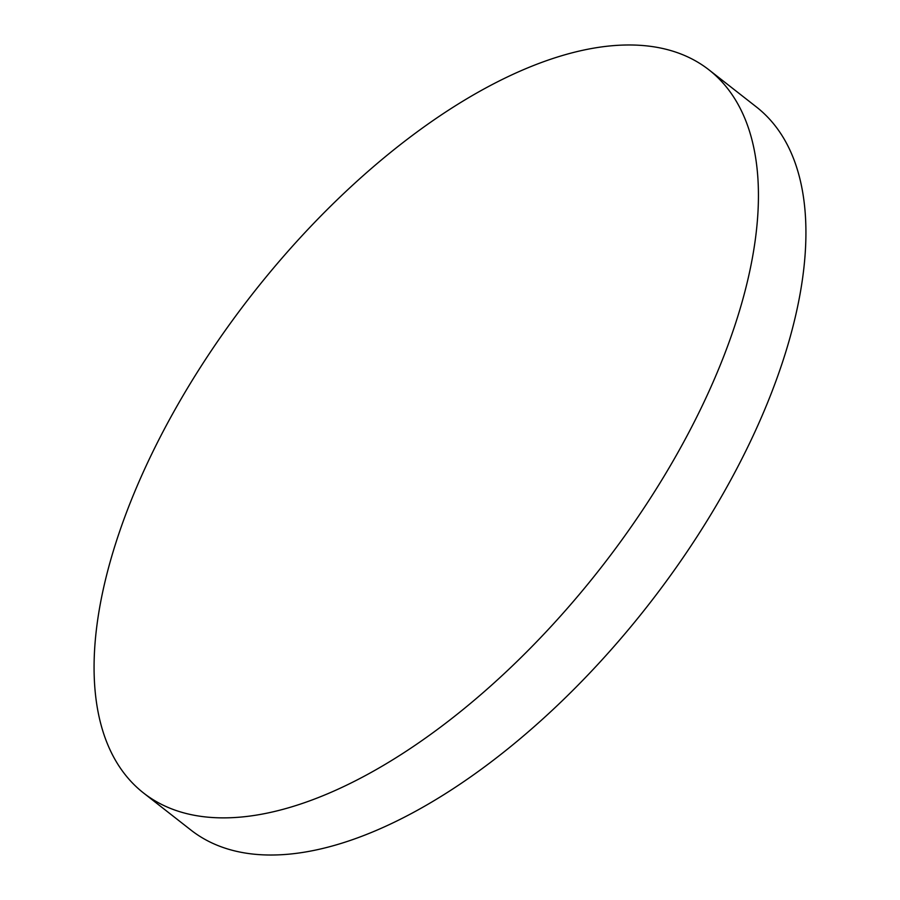 <?xml version="1.0" encoding="UTF-8"?>
<svg xmlns="http://www.w3.org/2000/svg" width="900" height="900" viewBox="0 0 900 900"><rect width="100%" height="100%" fill="white"/><g stroke="black" fill="none" stroke-linecap="round" stroke-linejoin="round"><path stroke-width="1.35" d="M626.558 45A458.978 221.569 -52 0 0 202.601 363.915A458.978 221.569 -52 0 0 143.505 792.967A458.978 221.569 -52 0 0 225.945 817.852A458.978 221.569 -52 0 0 649.901 498.949A458.978 221.569 -52 0 0 709.009 69.885A458.978 221.569 -52 0 0 626.558 45M143.505 792.967L190.991 830.115A458.978 221.569 -52 0 0 273.442 855A458.978 221.569 -52 0 0 697.399 536.085A458.978 221.569 -52 0 0 756.495 107.032L709.009 69.885"/></g></svg>
